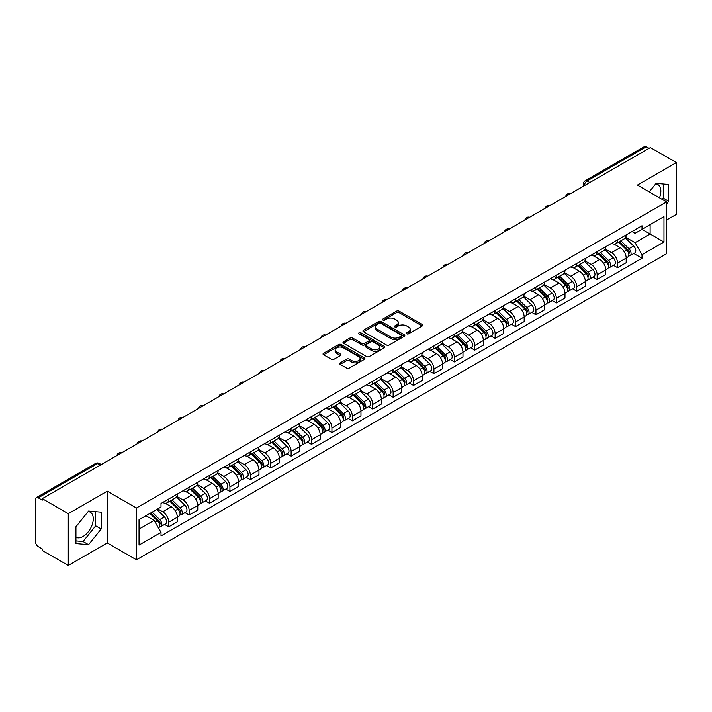 <?xml version="1.0" encoding="UTF-8"?>
<svg xmlns="http://www.w3.org/2000/svg" width="712" height="712" viewBox="0 0 712 712"><rect width="100%" height="100%" fill="white"/><g stroke="black" fill="none" stroke-linecap="round" stroke-linejoin="round"><path stroke-width="1.07" d="M406.774 333.839A1.273 0.73 0 0 0 408.572 333.839L422.216 325.962A1.816 1.05 0 0 0 422.741 325.224A1.816 1.05 0 0 0 422.216 324.485L399.112 311.144A1.816 1.05 0 0 0 396.54 311.144L382.905 319.02A1.273 0.73 0 0 0 382.531 319.537A1.273 0.73 0 0 0 382.905 320.053A1.273 0.73 0 0 0 384.702 320.053L386.465 319.038A5.812 3.355 0 0 1 394.679 319.038L396.602 320.151A5.812 3.355 0 0 1 398.311 322.518A5.812 3.355 0 0 1 396.602 324.894L394.84 325.909A1.273 0.73 0 0 0 394.466 326.425A1.273 0.73 0 0 0 394.84 326.95A1.273 0.73 0 0 0 396.637 326.95L398.4 325.927A5.812 3.355 0 0 1 406.614 325.927L408.546 327.039A5.812 3.355 0 0 1 410.245 329.416A5.812 3.355 0 0 1 408.546 331.783L406.774 332.807A1.273 0.73 0 0 0 406.41 333.323A1.273 0.73 0 0 0 406.774 333.839L406.774 332.807M655.716 183.865A14.427 8.33 -60 0 1 657.852 184.515A14.427 8.33 -60 0 1 659.472 197.803M88.154 511.545A14.427 8.33 -60 0 1 90.282 512.195A14.427 8.33 -60 0 1 92.498 523.756A14.427 8.33 -60 0 1 83.073 536.465A14.427 8.33 -60 0 1 75.944 537.231M340.185 362.871A1.816 1.05 0 0 0 339.66 363.61A1.816 1.05 0 0 0 340.185 364.357L346.673 368.095A1.816 1.05 0 0 0 349.236 368.095L364.384 359.355A1.816 1.05 0 0 0 364.918 358.608A1.816 1.05 0 0 0 364.384 357.869L341.279 344.528A1.816 1.05 0 0 0 338.716 344.528L323.568 353.277A1.816 1.05 0 0 0 323.034 354.015A1.816 1.05 0 0 0 323.568 354.754L331.392 359.275A1.816 1.05 0 0 0 333.964 359.275L340.443 355.537A1.816 1.05 0 0 0 340.977 354.798A1.816 1.05 0 0 0 340.443 354.051L336.562 351.808A4.859 2.804 0 0 1 335.138 349.832A4.859 2.804 0 0 1 338.138 347.242A4.859 2.804 0 0 1 343.433 347.848L358.643 356.632A4.859 2.804 0 0 1 360.067 358.608A4.859 2.804 0 0 1 357.068 361.198A4.859 2.804 0 0 1 351.772 360.592L349.236 359.133A1.816 1.05 0 0 0 346.673 359.133L340.185 362.871L340.185 364.357L346.673 360.637L346.673 359.133M136.428 508.003L107.263 491.164L68.29 513.663L42.266 498.64L650.376 147.553L676.4 162.576L637.427 185.076L666.592 201.914L136.428 508.003L136.428 559.801L666.592 253.712L666.592 201.914M386.589 345.053A1.816 1.05 0 0 0 389.161 345.053L404.309 336.304A1.816 1.05 0 0 0 404.834 335.566A1.816 1.05 0 0 0 404.309 334.818L381.205 321.486A1.816 1.05 0 0 0 378.633 321.486L363.485 330.226A1.816 1.05 0 0 0 362.951 330.964A1.816 1.05 0 0 0 363.485 331.712L386.589 345.053M359.569 334.115A1.273 0.73 0 0 1 360.859 334.293L360.859 332.78L384.347 346.344A1.816 1.05 0 0 1 384.88 347.091A1.816 1.05 0 0 1 384.347 347.83L369.199 356.57A1.816 1.05 0 0 1 366.635 356.57L343.522 343.237L350.01 339.517L350.01 338.004L343.522 341.751A1.816 1.05 0 0 0 342.997 342.49A1.816 1.05 0 0 0 343.522 343.237L343.522 341.751M350.01 339.517A1.816 1.05 0 0 1 352.573 339.517L352.573 338.004A1.816 1.05 0 0 0 350.01 338.004M352.573 338.004L361.945 343.415A1.816 1.05 0 0 0 364.517 343.415L368.816 340.932A1.816 1.05 0 0 0 369.341 340.194A1.816 1.05 0 0 0 368.816 339.455L359.062 333.821A1.273 0.73 0 0 1 358.688 333.305A1.273 0.73 0 0 1 359.471 332.629A1.273 0.73 0 0 1 360.859 332.78M68.29 513.663L68.29 565.462L42.266 550.438L42.266 548.925L38.217 546.585A3.702 2.136 -120 0 1 35.6 542.054L35.6 499.317A3.702 2.136 -120 0 1 36.365 497.626L95.604 463.423A3.702 2.136 60 0 1 97.455 463.61L38.217 497.813A3.702 2.136 -120 0 0 36.365 497.626M666.592 220.035L676.4 214.374L676.4 162.576M68.29 565.462L107.263 542.962L136.428 559.801M42.266 498.64L42.266 500.153L38.217 497.813M589.83 182.512L587.08 180.928A3.702 2.136 60 0 0 585.228 180.741L644.476 146.538A3.702 2.136 60 0 1 646.318 146.725L587.08 180.928A3.702 2.136 120 0 0 584.463 185.458L584.463 185.61M649.068 148.31L646.318 146.725M617.553 239.891A8.508 4.913 60 0 1 615.791 243.709L624.424 238.725A8.508 4.913 -120 0 0 626.186 234.907M605.298 249.058L611.537 252.653A8.508 4.913 60 0 1 617.553 263.075L626.186 258.091A8.508 4.913 -120 0 0 620.17 247.669L613.984 244.1M626.186 258.091L626.186 262.692L617.553 267.676L613.415 265.291M615.791 243.709A8.508 4.913 60 0 1 611.599 243.326M617.553 263.075L617.553 267.676M597.146 251.674A8.508 4.913 60 0 1 595.392 255.492L604.016 250.508A8.508 4.913 -120 0 0 605.779 246.69M593.016 277.066L597.154 279.46L605.779 274.476L605.779 269.866A8.508 4.913 -120 0 0 599.762 259.453L593.586 255.884M595.392 255.492A8.508 4.913 60 0 1 591.2 255.11M584.899 260.832L591.138 264.428A8.508 4.913 60 0 1 597.154 274.85L597.154 279.46M576.747 263.449A8.508 4.913 60 0 1 574.984 267.267L583.618 262.283A8.508 4.913 -120 0 0 585.38 258.465M572.608 288.85L576.747 291.235L585.38 286.251L585.38 281.649A8.508 4.913 -120 0 0 579.363 271.228L573.187 267.659M574.984 267.267A8.508 4.913 60 0 1 570.802 266.884M564.5 272.607L570.73 276.212A8.508 4.913 60 0 1 576.747 286.633L576.747 291.235M556.348 275.233A8.508 4.913 60 0 1 554.586 279.051L563.219 274.067A8.508 4.913 -120 0 0 564.981 270.248M552.209 300.624L556.348 303.009L564.981 298.034L564.981 293.424A8.508 4.913 -120 0 0 558.964 283.002L552.788 279.442M554.586 279.051A8.508 4.913 60 0 1 550.394 278.659M544.101 284.391L550.332 287.986A8.508 4.913 60 0 1 556.348 298.408L556.348 303.009M535.949 287.007A8.508 4.913 60 0 1 534.187 290.825L542.82 285.841A8.508 4.913 -120 0 0 544.582 282.023M531.811 312.399L535.949 314.793L544.582 309.809L544.582 305.199A8.508 4.913 -120 0 0 538.566 294.786L532.389 291.217M534.187 290.825A8.508 4.913 60 0 1 529.995 290.443M523.694 296.165L529.933 299.77A8.508 4.913 60 0 1 535.949 310.183L535.949 314.793M515.541 298.782A8.508 4.913 60 0 1 513.788 302.6L522.412 297.625A8.508 4.913 -120 0 0 524.174 293.798M511.412 324.183L515.55 326.568L524.174 321.584L524.174 316.982A8.508 4.913 -120 0 0 518.158 306.56L511.981 302.992M513.788 302.6A8.508 4.913 60 0 1 509.596 302.217M503.295 307.949L509.534 311.545A8.508 4.913 60 0 1 515.55 321.966L515.55 326.568M495.143 310.565A8.508 4.913 60 0 1 493.38 314.384L502.013 309.4A8.508 4.913 -120 0 0 503.776 305.582M491.004 335.957L495.143 338.351L503.776 333.367L503.776 328.757A8.508 4.913 -120 0 0 497.759 318.344L491.583 314.775M493.38 314.384A8.508 4.913 60 0 1 489.197 314.001M482.896 319.724L489.126 323.319A8.508 4.913 60 0 1 495.143 333.741L495.143 338.351M474.744 322.34A8.508 4.913 60 0 1 472.982 326.158L481.615 321.174A8.508 4.913 -120 0 0 483.377 317.356M470.605 347.741L474.744 350.126L483.377 345.142L483.377 340.541A8.508 4.913 -120 0 0 477.36 330.119L471.184 326.55M472.982 326.158A8.508 4.913 60 0 1 468.79 325.776M462.497 331.507L468.727 335.103A8.508 4.913 60 0 1 474.744 345.525L474.744 350.126M454.345 334.124A8.508 4.913 60 0 1 452.583 337.942L461.216 332.958A8.508 4.913 -120 0 0 462.978 329.14M450.207 359.515L454.345 361.91L462.978 356.926L462.978 352.315A8.508 4.913 -120 0 0 456.962 341.893L450.785 338.333M452.583 337.942A8.508 4.913 60 0 1 448.391 337.559M442.09 343.282L448.329 346.877A8.508 4.913 60 0 1 454.345 357.299L454.345 361.91M433.946 345.899A8.508 4.913 60 0 1 432.184 349.717L440.808 344.733A8.508 4.913 -120 0 0 442.57 340.915M429.808 371.299L433.946 373.684L442.57 368.7L442.57 364.099A8.508 4.913 -120 0 0 436.554 353.677L430.377 350.108M432.184 349.717A8.508 4.913 60 0 1 427.992 349.334M421.691 355.057L427.93 358.661A8.508 4.913 60 0 1 433.946 369.074L433.946 373.684M413.538 357.673A8.508 4.913 60 0 1 411.776 361.5L420.409 356.516A8.508 4.913 -120 0 0 422.172 352.698M409.4 383.074L413.538 385.459L422.172 380.475L422.172 375.874A8.508 4.913 -120 0 0 416.155 365.452L409.978 361.883M411.776 361.5A8.508 4.913 60 0 1 407.593 361.109M401.292 366.84L407.522 370.436A8.508 4.913 60 0 1 413.538 380.858L413.538 385.459M393.14 369.457A8.508 4.913 60 0 1 391.377 373.275L400.01 368.291A8.508 4.913 -120 0 0 401.773 364.473M389.001 394.849L393.14 397.243L401.773 392.259L401.773 387.648A8.508 4.913 -120 0 0 395.756 377.235L389.58 373.667M391.377 373.275A8.508 4.913 60 0 1 387.195 372.892M380.893 378.615L387.123 382.219A8.508 4.913 60 0 1 393.14 392.632L393.14 397.243M372.741 381.232A8.508 4.913 60 0 1 370.979 385.05L379.612 380.066A8.508 4.913 -120 0 0 381.374 376.248M368.602 406.632L372.741 409.017L381.374 404.033L381.374 399.432A8.508 4.913 -120 0 0 375.358 389.01L369.181 385.441M370.979 385.05A8.508 4.913 60 0 1 366.787 384.667M360.486 390.399L366.725 393.994A8.508 4.913 60 0 1 372.741 404.416L372.741 409.017M352.342 393.015A8.508 4.913 60 0 1 350.58 396.833L359.204 391.849A8.508 4.913 -120 0 0 360.966 388.031M348.204 418.407L352.342 420.801L360.966 415.817L360.966 411.207A8.508 4.913 -120 0 0 354.95 400.785L348.773 397.225M350.58 396.833A8.508 4.913 60 0 1 346.388 396.45M340.087 402.173L346.326 405.769A8.508 4.913 60 0 1 352.342 416.191L352.342 420.801M331.934 404.79A8.508 4.913 60 0 1 330.172 408.608L338.805 403.624A8.508 4.913 -120 0 0 340.567 399.806M327.796 430.19L331.934 432.576L340.567 427.592L340.567 422.99A8.508 4.913 -120 0 0 334.551 412.568L328.374 409M330.172 408.608A8.508 4.913 60 0 1 325.989 408.225M319.688 413.948L325.918 417.552A8.508 4.913 60 0 1 331.934 427.974L331.934 432.576M311.536 416.573A8.508 4.913 60 0 1 309.773 420.392L318.406 415.408A8.508 4.913 -120 0 0 320.169 411.589M307.397 441.965L311.536 444.35L320.169 439.375L320.169 434.765A8.508 4.913 -120 0 0 314.152 424.343L307.976 420.783M309.773 420.392A8.508 4.913 60 0 1 305.59 420M299.289 425.732L305.519 429.327A8.508 4.913 60 0 1 311.536 439.749L311.536 444.35M291.137 428.348A8.508 4.913 60 0 1 289.375 432.166L298.008 427.182A8.508 4.913 -120 0 0 299.77 423.364M286.998 453.74L291.137 456.134L299.77 451.15L299.77 446.54A8.508 4.913 -120 0 0 293.753 436.127L287.577 432.558M289.375 432.166A8.508 4.913 60 0 1 285.183 431.784M278.882 437.506L285.12 441.111A8.508 4.913 60 0 1 291.137 451.524L291.137 456.134M270.738 440.123A8.508 4.913 60 0 1 268.976 443.941L277.6 438.966A8.508 4.913 -120 0 0 279.362 435.139M266.6 465.523L270.738 467.909L279.362 462.925L279.362 458.323A8.508 4.913 -120 0 0 273.346 447.901L267.169 444.332M268.976 443.941A8.508 4.913 60 0 1 264.784 443.558M258.483 449.29L264.722 452.885A8.508 4.913 60 0 1 270.738 463.307L270.738 467.909M250.33 451.906A8.508 4.913 60 0 1 248.568 455.724L257.201 450.74A8.508 4.913 -120 0 0 258.963 446.922M246.192 477.298L250.33 479.692L258.963 474.708L258.963 470.098A8.508 4.913 -120 0 0 252.947 459.685L246.77 456.116M248.568 455.724A8.508 4.913 60 0 1 244.385 455.342M238.084 461.064L244.314 464.66A8.508 4.913 60 0 1 250.33 475.082L250.33 479.692M229.932 463.681A8.508 4.913 60 0 1 228.169 467.499L236.802 462.515A8.508 4.913 -120 0 0 238.565 458.697M225.793 489.082L229.932 491.467L238.565 486.483L238.565 481.882A8.508 4.913 -120 0 0 232.548 471.46L226.371 467.891M228.169 467.499A8.508 4.913 60 0 1 223.986 467.117M217.685 472.839L223.915 476.444A8.508 4.913 60 0 1 229.932 486.866L229.932 491.467M209.533 475.465A8.508 4.913 60 0 1 207.77 479.283L216.404 474.299A8.508 4.913 -120 0 0 218.166 470.481M205.394 500.856L209.533 503.251L218.166 498.267L218.166 493.656A8.508 4.913 -120 0 0 212.149 483.234L205.973 479.674M207.77 479.283A8.508 4.913 60 0 1 203.579 478.9M197.286 484.623L203.516 488.218A8.508 4.913 60 0 1 209.533 498.64L209.533 503.251M189.134 487.239A8.508 4.913 60 0 1 187.372 491.058L195.996 486.073A8.508 4.913 -120 0 0 197.758 482.255M184.995 512.631L189.134 515.025L197.758 510.041L197.758 505.44A8.508 4.913 -120 0 0 191.742 495.018L185.565 491.449M187.372 491.058A8.508 4.913 60 0 1 183.18 490.675M176.879 496.397L183.118 500.002A8.508 4.913 60 0 1 189.134 510.415L189.134 515.025M168.726 499.014A8.508 4.913 60 0 1 166.964 502.841L175.597 497.857A8.508 4.913 -120 0 0 177.359 494.039M164.588 524.415L168.726 526.8L177.359 521.816L177.359 517.215A8.508 4.913 -120 0 0 171.343 506.793L165.166 503.224M166.964 502.841A8.508 4.913 60 0 1 162.781 502.449M157.744 508.911L162.71 511.777A8.508 4.913 60 0 1 168.726 522.199L168.726 526.8M631.998 231.551L635.077 233.322L663.976 216.635L650.118 224.645L650.118 234.008L635.077 242.685L625.706 237.274M139.045 529.069L154.086 520.383L161.01 532.389L139.045 545.072L139.045 519.707L161.01 507.024L161.01 503.473L642.01 225.775L642.01 229.326L663.976 242.009L642.01 254.691L635.077 242.685M663.976 216.635L663.976 242.009M161.01 532.389L161.01 535.94L642.01 258.242L642.01 254.691M666.592 203.988L668.746 201.309L668.746 184.479L656.126 183.349L649.255 191.902M107.263 491.164L107.263 542.962M75.944 543.559L88.564 544.689L101.184 528.989L101.184 512.159L88.564 511.029L75.944 526.729L75.944 543.559M154.086 520.383L145.978 515.702M633.813 253.508L642.01 258.242M662.24 199.405L663.255 198.132L663.255 183.99M663.255 198.132L668.746 201.309M75.944 540.88L83.073 541.512L95.693 525.812L95.693 511.67M83.073 541.512L88.564 544.689M95.693 525.812L101.184 528.989M407.282 334.017L408.546 333.296A5.812 3.355 0 0 0 410.245 330.92L410.245 329.416M398.311 322.518L398.311 324.031A5.812 3.355 0 0 1 396.602 326.399L395.347 327.128M422.189 325.98L399.112 312.657A1.816 1.05 0 0 0 396.54 312.657L383.412 320.231M404.283 336.322L381.205 322.99A1.816 1.05 0 0 0 378.633 322.99L363.512 331.721M401.096 336.082A1.273 0.73 0 0 0 401.47 335.566A1.273 0.73 0 0 0 401.096 335.041L380.813 323.337A1.273 0.73 0 0 0 379.015 323.337L377.155 324.405A5.812 3.355 0 0 0 375.455 326.781A5.812 3.355 0 0 0 377.155 329.149L391.022 337.159A5.812 3.355 0 0 0 399.236 337.159L401.096 336.082L401.096 337.595A1.273 0.73 0 0 0 401.47 337.07L401.47 335.566M375.455 326.781L375.455 328.294A5.812 3.355 0 0 0 377.155 330.662L377.155 329.149M401.096 337.595L399.236 338.663A5.812 3.355 0 0 1 391.022 338.663L377.155 330.662M352.573 339.517L361.945 344.928A1.816 1.05 0 0 0 364.517 344.928L368.816 342.445A1.816 1.05 0 0 0 369.341 341.707L369.341 340.194M360.859 334.293L384.32 347.839M371.673 349.031A4.859 2.804 0 0 0 376.959 349.637A4.859 2.804 0 0 0 379.959 347.047A4.859 2.804 0 0 0 378.535 345.071L373.177 341.974A1.816 1.05 0 0 0 370.614 341.974L366.306 344.457A1.816 1.05 0 0 0 365.781 345.195A1.816 1.05 0 0 0 366.306 345.934L371.673 349.031L371.673 350.544A4.859 2.804 0 0 0 376.959 351.149A4.859 2.804 0 0 0 379.959 348.56L379.959 347.047M365.781 345.195L365.781 346.708A1.816 1.05 0 0 0 366.306 347.447L366.306 345.934M371.673 350.544L366.306 347.447M360.067 358.608L360.067 360.121A4.859 2.804 0 0 1 357.068 362.711A4.859 2.804 0 0 1 351.772 362.105L349.236 360.637A1.816 1.05 0 0 0 346.673 360.637M335.138 349.832L335.138 351.336A4.859 2.804 0 0 0 336.562 353.321L336.562 351.808M340.443 354.051L340.443 355.537L336.562 353.321M364.357 359.364L341.279 346.041A1.816 1.05 0 0 0 338.716 346.041L323.586 354.772M618.648 242.062L626.685 249.992A4.628 2.67 60 0 1 627.904 256.925L626.177 257.922M620.25 243.646L623.659 245.613M619.538 241.546L628.34 250.232A2.216 1.282 60 0 1 628.927 253.552A2.216 1.282 60 0 1 628.723 253.632M620.873 240.781L628.91 248.71A4.628 2.67 60 0 1 630.129 255.635A4.628 2.67 60 0 1 628.732 255.786M625.367 237.852L633.618 245.987A4.628 2.67 60 0 1 634.837 252.92L630.129 255.635M598.249 253.837L606.286 261.767A4.628 2.67 60 0 1 607.505 268.7L605.779 269.697M599.851 255.421L603.26 257.388M599.139 253.321L607.941 262.007A2.216 1.282 60 0 1 608.529 265.336A2.216 1.282 60 0 1 608.324 265.416M600.474 252.555L608.511 260.485A4.628 2.67 60 0 1 609.73 267.418A4.628 2.67 60 0 1 608.333 267.561M604.969 249.627L613.219 257.771A4.628 2.67 60 0 1 614.438 264.695L609.73 267.418M577.85 265.62L585.887 273.55A4.628 2.67 60 0 1 587.106 280.475L585.38 281.471M579.452 267.196L582.861 269.163M578.74 265.104L587.542 273.782A2.216 1.282 60 0 1 588.121 277.11A2.216 1.282 60 0 1 587.925 277.19M580.066 264.33L588.103 272.26A4.628 2.67 60 0 1 589.322 279.193A4.628 2.67 60 0 1 587.934 279.344M584.57 261.411L592.811 269.545A4.628 2.67 60 0 1 594.031 276.478L589.322 279.193M557.443 277.395L565.479 285.325A4.628 2.67 60 0 1 566.699 292.258L564.981 293.255M559.045 278.979L562.453 280.946M558.341 276.879L567.135 285.565A2.216 1.282 60 0 1 567.722 288.894A2.216 1.282 60 0 1 567.517 288.974M559.668 276.114L567.704 284.043A4.628 2.67 60 0 1 568.924 290.977A4.628 2.67 60 0 1 567.526 291.119M564.171 273.185L572.412 281.32A4.628 2.67 60 0 1 573.632 288.253L568.924 290.977M537.044 289.179L545.081 297.1A4.628 2.67 60 0 1 546.3 304.033L544.573 305.03M538.646 290.754L542.054 292.721M537.934 288.663L546.736 297.34A2.216 1.282 60 0 1 547.323 300.669A2.216 1.282 60 0 1 547.119 300.749M539.269 287.888L547.306 295.818A4.628 2.67 60 0 1 548.525 302.751A4.628 2.67 60 0 1 547.128 302.903M543.763 284.969L552.014 293.104A4.628 2.67 60 0 1 553.233 300.037L548.525 302.751M516.645 300.953L524.682 308.883A4.628 2.67 60 0 1 525.901 315.817L524.174 316.813M518.247 302.538L521.656 304.505M517.535 300.437L526.337 309.124A2.216 1.282 60 0 1 526.924 312.452A2.216 1.282 60 0 1 526.72 312.532M518.87 299.672L526.907 307.602A4.628 2.67 60 0 1 528.126 314.526A4.628 2.67 60 0 1 526.729 314.677M523.365 296.744L531.615 304.878A4.628 2.67 60 0 1 532.834 311.812L528.126 314.526M496.246 312.728L504.283 320.658A4.628 2.67 60 0 1 505.502 327.591L503.776 328.588M497.848 314.312L501.257 316.279M497.136 312.221L505.938 320.898A2.216 1.282 60 0 1 506.517 324.227A2.216 1.282 60 0 1 506.321 324.307M498.462 311.447L506.499 319.377A4.628 2.67 60 0 1 507.727 326.31A4.628 2.67 60 0 1 506.33 326.461M502.966 308.518L511.207 316.662A4.628 2.67 60 0 1 512.426 323.586L507.727 326.31M475.839 324.512L483.875 332.442A4.628 2.67 60 0 1 485.094 339.375L483.377 340.363M477.441 326.087L480.849 328.054M476.737 323.996L485.531 332.673A2.216 1.282 60 0 1 486.118 336.002A2.216 1.282 60 0 1 485.913 336.082M478.063 323.23L486.1 331.151A4.628 2.67 60 0 1 487.319 338.084A4.628 2.67 60 0 1 485.922 338.236M482.567 320.302L490.808 328.437A4.628 2.67 60 0 1 492.028 335.37L487.319 338.084M455.44 336.287L463.476 344.216A4.628 2.67 60 0 1 464.696 351.149L462.969 352.146M457.042 337.871L460.45 339.838M456.33 335.77L465.132 344.457A2.216 1.282 60 0 1 465.719 347.785A2.216 1.282 60 0 1 465.514 347.865M457.665 335.005L465.701 342.935A4.628 2.67 60 0 1 466.921 349.868A4.628 2.67 60 0 1 465.523 350.01M462.159 332.077L470.409 340.211A4.628 2.67 60 0 1 471.629 347.144L466.921 349.868M435.041 348.07L443.078 355.991A4.628 2.67 60 0 1 444.297 362.924L442.57 363.921M436.643 349.645L440.052 351.612M435.931 347.554L444.733 356.231A2.216 1.282 60 0 1 445.32 359.56A2.216 1.282 60 0 1 445.116 359.64M437.266 346.78L445.303 354.709A4.628 2.67 60 0 1 446.522 361.643A4.628 2.67 60 0 1 445.125 361.794M441.76 343.86L450.011 351.995A4.628 2.67 60 0 1 451.23 358.928L446.522 361.643M414.642 359.845L422.679 367.775A4.628 2.67 60 0 1 423.898 374.708L422.172 375.705M416.244 361.429L419.653 363.396M415.532 359.329L424.334 368.015A2.216 1.282 60 0 1 424.913 371.344A2.216 1.282 60 0 1 424.717 371.424M416.858 358.563L424.895 366.493A4.628 2.67 60 0 1 426.123 373.426A4.628 2.67 60 0 1 424.726 373.569M421.362 355.635L429.603 363.77A4.628 2.67 60 0 1 430.831 370.703L426.123 373.426M394.234 371.62L402.271 379.549A4.628 2.67 60 0 1 403.49 386.483L401.773 387.479M395.845 373.204L399.245 375.171M395.133 371.112L403.927 379.79A2.216 1.282 60 0 1 404.514 383.118A2.216 1.282 60 0 1 404.309 383.198M396.459 370.338L404.496 378.268A4.628 2.67 60 0 1 405.715 385.201A4.628 2.67 60 0 1 404.318 385.352M400.963 367.41L409.204 375.553A4.628 2.67 60 0 1 410.423 382.486L405.715 385.201M373.836 383.403L381.872 391.333A4.628 2.67 60 0 1 383.092 398.266L381.365 399.263M375.438 384.987L378.846 386.954M374.726 382.887L383.528 391.573A2.216 1.282 60 0 1 384.115 394.893A2.216 1.282 60 0 1 383.91 394.973M376.061 382.122L384.097 390.043A4.628 2.67 60 0 1 385.317 396.976A4.628 2.67 60 0 1 383.919 397.127M380.555 379.193L388.805 387.328A4.628 2.67 60 0 1 390.025 394.261L385.317 396.976M353.437 395.178L361.474 403.108A4.628 2.67 60 0 1 362.693 410.041L360.966 411.038M355.039 396.762L358.447 398.729M354.327 394.662L363.129 403.348A2.216 1.282 60 0 1 363.716 406.677A2.216 1.282 60 0 1 363.512 406.757M355.662 393.896L363.698 401.826A4.628 2.67 60 0 1 364.918 408.759A4.628 2.67 60 0 1 363.52 408.902M360.156 390.968L368.407 399.112A4.628 2.67 60 0 1 369.626 406.036L364.918 408.759M333.038 406.961L341.075 414.891A4.628 2.67 60 0 1 342.294 421.815L340.567 422.812M334.64 408.537L338.049 410.504M333.928 406.445L342.73 415.123A2.216 1.282 60 0 1 343.309 418.451A2.216 1.282 60 0 1 343.113 418.531M335.254 405.671L343.291 413.601A4.628 2.67 60 0 1 344.519 420.534A4.628 2.67 60 0 1 343.122 420.685M339.757 402.752L347.999 410.886A4.628 2.67 60 0 1 349.227 417.819L344.519 420.534M312.63 418.736L320.667 426.666A4.628 2.67 60 0 1 321.895 433.599L320.169 434.596M314.241 420.32L317.641 422.287M313.529 418.22L322.322 426.906A2.216 1.282 60 0 1 322.91 430.235A2.216 1.282 60 0 1 322.705 430.315M314.855 417.454L322.892 425.384A4.628 2.67 60 0 1 324.111 432.317A4.628 2.67 60 0 1 322.714 432.46M319.359 414.526L327.6 422.661A4.628 2.67 60 0 1 328.819 429.594L324.111 432.317M292.232 430.52L300.268 438.441A4.628 2.67 60 0 1 301.488 445.374L299.761 446.371M293.833 432.095L297.242 434.062M293.122 430.003L301.924 438.681A2.216 1.282 60 0 1 302.511 442.01A2.216 1.282 60 0 1 302.306 442.09M294.457 429.229L302.493 437.159A4.628 2.67 60 0 1 303.712 444.092A4.628 2.67 60 0 1 302.315 444.243M298.951 426.31L307.201 434.445A4.628 2.67 60 0 1 308.421 441.378L303.712 444.092M271.833 442.294L279.869 450.224A4.628 2.67 60 0 1 281.089 457.157L279.362 458.154M273.435 443.879L276.843 445.846M272.723 441.778L281.525 450.465A2.216 1.282 60 0 1 282.112 453.793A2.216 1.282 60 0 1 281.908 453.873M274.058 441.013L282.094 448.943A4.628 2.67 60 0 1 283.314 455.867A4.628 2.67 60 0 1 281.916 456.018M278.552 438.085L286.803 446.219A4.628 2.67 60 0 1 288.022 453.152L283.314 455.867M251.434 454.069L259.471 461.999A4.628 2.67 60 0 1 260.69 468.932L258.963 469.929M253.036 455.653L256.445 457.62M252.324 453.562L261.126 462.239A2.216 1.282 60 0 1 261.704 465.568A2.216 1.282 60 0 1 261.509 465.648M253.659 452.788L261.696 460.717A4.628 2.67 60 0 1 262.915 467.651A4.628 2.67 60 0 1 261.518 467.802M258.153 449.859L266.395 458.003A4.628 2.67 60 0 1 267.623 464.927L262.915 467.651M231.026 465.853L239.063 473.783A4.628 2.67 60 0 1 240.291 480.716L238.565 481.704M232.637 467.428L236.037 469.395M231.925 465.337L240.718 474.014A2.216 1.282 60 0 1 241.306 477.343A2.216 1.282 60 0 1 241.11 477.423M233.251 464.571L241.288 472.492A4.628 2.67 60 0 1 242.507 479.425A4.628 2.67 60 0 1 241.11 479.577M237.755 461.643L245.996 469.778A4.628 2.67 60 0 1 247.215 476.711L242.507 479.425M210.627 477.627L218.664 485.557A4.628 2.67 60 0 1 219.883 492.49L218.157 493.487M212.229 479.212L215.638 481.178M211.517 477.111L220.32 485.798A2.216 1.282 60 0 1 220.907 489.126A2.216 1.282 60 0 1 220.702 489.206M212.852 476.346L220.889 484.276A4.628 2.67 60 0 1 222.108 491.209A4.628 2.67 60 0 1 220.711 491.351M217.347 473.418L225.597 481.552A4.628 2.67 60 0 1 226.816 488.485L222.108 491.209M190.229 489.411L198.265 497.332A4.628 2.67 60 0 1 199.485 504.265L197.758 505.262M191.831 490.986L195.239 492.953M191.119 488.895L199.921 497.572A2.216 1.282 60 0 1 200.508 500.901A2.216 1.282 60 0 1 200.303 500.981M192.454 488.121L200.49 496.05A4.628 2.67 60 0 1 201.71 502.983A4.628 2.67 60 0 1 200.312 503.135M196.948 485.201L205.198 493.336A4.628 2.67 60 0 1 206.418 500.269L201.71 502.983M169.83 501.186L177.867 509.116A4.628 2.67 60 0 1 179.086 516.049L177.359 517.046M171.432 502.77L174.84 504.737M170.72 500.669L179.522 509.356A2.216 1.282 60 0 1 180.109 512.684A2.216 1.282 60 0 1 179.905 512.765M172.055 499.904L180.091 507.834A4.628 2.67 60 0 1 181.311 514.767A4.628 2.67 60 0 1 179.913 514.909M176.549 496.976L184.8 505.111A4.628 2.67 60 0 1 186.019 512.044L181.311 514.767M149.903 513.432L157.459 520.89A4.628 2.67 60 0 1 158.687 527.823L158.456 527.957M151.033 514.545L154.433 516.512M150.793 512.925L159.114 521.131A2.216 1.282 60 0 1 159.702 524.459A2.216 1.282 60 0 1 159.506 524.539M152.128 512.151L159.684 519.609A4.628 2.67 60 0 1 160.903 526.542A4.628 2.67 60 0 1 159.506 526.693M156.836 509.436L164.392 516.894A4.628 2.67 60 0 1 165.611 523.827L160.903 526.542M584.596 185.529L584.463 185.458A3.702 2.136 0 0 1 583.377 183.945L583.377 186.233M189.134 510.415L197.758 505.44M209.533 498.64L218.166 493.656M229.932 486.866L238.565 481.882M250.33 475.082L258.963 470.098M270.738 463.307L279.362 458.323M291.137 451.524L299.77 446.54M311.536 439.749L320.169 434.765M331.934 427.974L340.567 422.99M352.342 416.191L360.966 411.207M372.741 404.416L381.374 399.432M393.14 392.632L401.773 387.648M413.538 380.858L422.172 375.874M433.946 369.074L442.57 364.099M454.345 357.299L462.978 352.315M474.744 345.525L483.377 340.541M495.143 333.741L503.776 328.757M515.55 321.966L524.174 316.982M535.949 310.183L544.582 305.199M556.348 298.408L564.981 293.424M576.747 286.633L585.38 281.649M597.154 274.85L605.779 269.866M168.726 522.199L177.359 517.215M162.71 511.777L171.343 506.793M183.118 500.002L191.742 495.018M203.516 488.218L212.149 483.234M223.915 476.444L232.548 471.46M244.314 464.66L252.947 459.685M264.722 452.885L273.346 447.901M285.12 441.111L293.753 436.127M305.519 429.327L314.152 424.343M325.918 417.552L334.551 412.568M346.326 405.769L354.95 400.785M366.725 393.994L375.358 389.01M387.123 382.219L395.756 377.235M407.522 370.436L416.155 365.452M427.93 358.661L436.554 353.677M448.329 346.877L456.962 341.893M468.727 335.103L477.36 330.119M489.126 323.319L497.759 318.344M509.534 311.545L518.158 306.56M529.933 299.77L538.566 294.786M550.332 287.986L558.964 283.002M570.73 276.212L579.363 271.228M591.138 264.428L599.762 259.453M611.537 252.653L620.17 247.669M570.107 193.895A3.702 2.136 120 0 0 568.479 194.839M549.708 205.67A3.702 2.136 120 0 0 548.08 206.614M529.31 217.454A3.702 2.136 120 0 0 527.672 218.397M508.911 229.228A3.702 2.136 120 0 0 507.273 230.172M488.503 241.003A3.702 2.136 120 0 0 486.874 241.947M468.104 252.787A3.702 2.136 120 0 0 466.476 253.73M447.706 264.561A3.702 2.136 120 0 0 446.068 265.505M427.307 276.345A3.702 2.136 120 0 0 425.669 277.288M406.908 288.12A3.702 2.136 120 0 0 405.27 289.063M386.5 299.903A3.702 2.136 120 0 0 384.872 300.838M366.102 311.678A3.702 2.136 120 0 0 364.473 312.621M345.703 323.453A3.702 2.136 120 0 0 344.065 324.396M325.304 335.236A3.702 2.136 120 0 0 323.666 336.18M304.896 347.011A3.702 2.136 120 0 0 303.267 347.954M284.497 358.795A3.702 2.136 120 0 0 282.869 359.738M264.099 370.569A3.702 2.136 120 0 0 262.461 371.513M243.7 382.344A3.702 2.136 120 0 0 242.062 383.287M223.292 394.128A3.702 2.136 120 0 0 221.663 395.071M202.893 405.902A3.702 2.136 120 0 0 201.265 406.846M182.495 417.686A3.702 2.136 120 0 0 180.857 418.629M162.096 429.461A3.702 2.136 120 0 0 160.458 430.404M141.688 441.235A3.702 2.136 120 0 0 140.059 442.179M121.289 453.019A3.702 2.136 120 0 0 119.66 453.962M100.205 465.194L97.455 463.61A3.702 2.136 120 0 1 99.306 463.423A3.702 3.702 0 0 0 95.604 463.423M408.546 333.296L408.546 331.783M394.84 326.95L394.84 325.909M396.602 326.399L396.602 324.894M382.905 320.053L382.905 319.02M396.54 312.657L396.54 311.144M399.112 312.657L399.112 311.144M422.216 325.962L422.216 324.485M363.485 331.712L363.485 330.226M378.633 322.99L378.633 321.486M381.205 322.99L381.205 321.486M404.309 336.304L404.309 334.818M391.022 338.663L391.022 337.159M399.236 338.663L399.236 337.159M361.945 344.928L361.945 343.415M364.517 344.928L364.517 343.415M368.816 342.445L368.816 340.932M384.347 347.83L384.347 346.344M349.236 360.637L349.236 359.133M351.772 362.105L351.772 360.592M323.568 354.754L323.568 353.277M338.716 346.041L338.716 344.528M341.279 346.041L341.279 344.528M364.384 359.355L364.384 357.869M626.685 249.992L624.032 251.523M629.39 252.537L628.554 253.018M633.618 245.987L628.91 248.71M606.286 261.767L603.634 263.298M608.982 264.321L608.155 264.802M613.219 257.771L608.511 260.485M585.887 273.55L583.226 275.081M588.584 276.096L587.747 276.576M592.811 269.545L588.103 272.26M565.479 285.325L562.827 286.856M568.185 287.879L567.348 288.36M572.412 281.32L567.704 284.043M545.081 297.1L542.428 298.639M547.786 299.654L546.949 300.135M552.014 293.104L547.306 295.818M524.682 308.883L522.029 310.414M527.378 311.429L526.551 311.909M531.615 304.878L526.907 307.602M504.283 320.658L501.622 322.189M506.98 323.212L506.143 323.693M511.207 316.662L506.499 319.377M483.875 332.442L481.223 333.973M486.581 334.987L485.744 335.468M490.808 328.437L486.1 331.151M463.476 344.216L460.824 345.747M466.182 346.771L465.345 347.251M470.409 340.211L465.701 342.935M443.078 355.991L440.425 357.531M445.774 358.545L444.947 359.026M450.011 351.995L445.303 354.709M422.679 367.775L420.018 369.305M425.375 370.32L424.539 370.801M429.603 363.77L424.895 366.493M402.271 379.549L399.619 381.089M404.977 382.104L404.14 382.584M409.204 375.553L404.496 378.268M381.872 391.333L379.22 392.864M384.578 393.878L383.741 394.359M388.805 387.328L384.097 390.043M361.474 403.108L358.821 404.638M364.17 405.662L363.343 406.143M368.407 399.112L363.698 401.826M341.075 414.891L338.414 416.422M343.771 417.437L342.935 417.917M347.999 410.886L343.291 413.601M320.667 426.666L318.015 428.197M323.373 429.22L322.536 429.701M327.6 422.661L322.892 425.384M300.268 438.441L297.616 439.98M302.974 440.995L302.137 441.476M307.201 434.445L302.493 437.159M279.869 450.224L277.217 451.755M282.566 452.77L281.738 453.25M286.803 446.219L282.094 448.943M259.471 461.999L256.81 463.53M262.167 464.553L261.34 465.034M266.395 458.003L261.696 460.717M239.063 473.783L236.411 475.313M241.768 476.328L240.932 476.809M245.996 469.778L241.288 472.492M218.664 485.557L216.012 487.088M221.37 488.112L220.533 488.592M225.597 481.552L220.889 484.276M198.265 497.332L195.613 498.872M200.962 499.886L200.134 500.367M205.198 493.336L200.49 496.05M177.867 509.116L175.205 510.646M180.563 511.661L179.736 512.142M184.8 505.111L180.091 507.834M157.459 520.89L155.145 522.234M160.164 523.445L159.328 523.925M164.392 516.894L159.684 519.609M570.428 193.709A3.702 3.702 0 0 0 565.684 196.45M550.02 205.492A3.702 3.702 0 0 0 545.276 208.233M529.621 217.267A3.702 3.702 0 0 0 524.878 220.008M509.222 229.05A3.702 3.702 0 0 0 504.479 231.792M488.824 240.825A3.702 3.702 0 0 0 484.08 243.566M468.425 252.6A3.702 3.702 0 0 0 463.672 255.341M448.017 264.383A3.702 3.702 0 0 0 443.273 267.125M427.618 276.158A3.702 3.702 0 0 0 422.875 278.899M407.22 287.942A3.702 3.702 0 0 0 402.476 290.683M386.821 299.716A3.702 3.702 0 0 0 382.068 302.458M366.413 311.5A3.702 3.702 0 0 0 361.669 314.232M346.014 323.275A3.702 3.702 0 0 0 341.27 326.016M325.615 335.049A3.702 3.702 0 0 0 320.872 337.791M305.217 346.833A3.702 3.702 0 0 0 300.464 349.574M284.809 358.608A3.702 3.702 0 0 0 280.065 361.349M264.41 370.391A3.702 3.702 0 0 0 259.666 373.124M244.011 382.166A3.702 3.702 0 0 0 239.268 384.907M223.613 393.941A3.702 3.702 0 0 0 218.86 396.682M203.205 405.724A3.702 3.702 0 0 0 198.461 408.466M182.806 417.499A3.702 3.702 0 0 0 178.062 420.24M162.407 429.283A3.702 3.702 0 0 0 157.663 432.024M142.008 441.057A3.702 3.702 0 0 0 137.256 443.798M121.601 452.841A3.702 3.702 0 0 0 116.857 455.573M101.291 464.571L99.306 463.423M585.228 180.741A3.702 3.702 0 0 0 583.377 183.945"/></g></svg>
